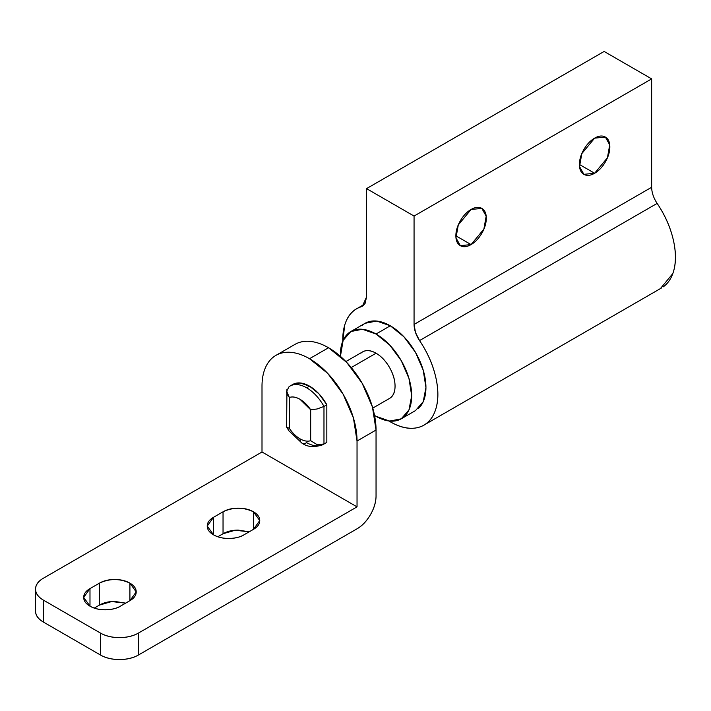 <?xml version="1.0" encoding="UTF-8"?>
<svg xmlns="http://www.w3.org/2000/svg" width="711" height="711" viewBox="0 0 711 711"><rect width="100%" height="100%" fill="white"/><g stroke="black" fill="none" stroke-linecap="round" stroke-linejoin="round"><path stroke-width="1.07" d="M253.454 529.357L253.454 511.796L259.746 520.576L253.454 529.357L243.944 534.841C240.114 537.765 224.996 541.222 213.531 534.841L207.239 526.06L213.531 517.288L213.531 534.841C209.336 532.415 207.239 529.491 207.239 526.06C207.239 522.638 209.336 519.705 213.531 517.288L213.531 534.841C217.735 537.267 222.801 538.476 228.738 538.476C234.683 538.476 239.749 537.267 243.944 534.841L253.454 529.357L253.454 511.796C257.649 514.222 259.746 517.146 259.746 520.576C259.746 524.007 257.649 526.931 253.454 529.357M129.909 600.679L129.909 583.127L136.201 591.908L129.909 600.679L120.399 606.172C116.568 609.087 101.451 612.544 89.986 606.172L83.694 597.391L89.986 588.61L89.986 606.172C85.791 603.746 83.694 600.822 83.694 597.391C83.694 593.961 85.791 591.037 89.986 588.61L89.986 606.172C94.19 608.598 99.256 609.807 105.192 609.807C111.129 609.807 116.204 608.598 120.399 606.172L129.909 600.679L129.909 583.127C134.103 585.553 136.201 588.477 136.201 591.908C136.201 595.329 134.103 598.262 129.909 600.679M262.004 386.153A67.198 38.794 60 0 1 275.921 355.384A67.198 38.794 60 0 1 309.516 358.717L328.526 347.741A67.198 38.794 -120 0 0 294.932 344.408C299.384 341.84 304.521 340.845 310.343 341.422C316.164 341.991 322.225 344.106 328.526 347.741L346.71 362.414L362.13 383.211L372.431 406.959L376.048 430.039L376.048 495.887C376.048 501.948 374.19 508.187 370.475 514.622C366.769 521.047 362.29 525.776 357.038 528.806L138.458 655L138.458 633.057L357.038 506.863L262.004 451.992L262.004 386.153C262.004 378.874 263.212 372.573 265.621 367.24C268.029 361.908 271.469 357.962 275.921 355.384C280.374 352.816 285.511 351.812 291.332 352.389C297.154 352.967 303.215 355.073 309.516 358.717L327.709 373.391L343.12 394.187L353.42 417.935L357.038 441.016L357.038 506.863L357.038 441.016L376.048 430.039L357.038 441.016A67.198 38.794 60 0 0 309.516 358.717L328.526 347.741A67.198 38.794 -120 0 1 376.048 430.039L376.048 495.887A26.876 15.518 -60 0 1 357.038 528.806L138.458 655L138.458 633.057A26.876 15.518 180 0 1 100.447 633.057L100.447 655C105.69 658.03 112.027 659.55 119.448 659.55C126.869 659.55 133.206 658.03 138.458 655A26.876 15.518 0 0 1 100.447 655L100.447 633.057L43.424 600.137L43.424 622.081L100.447 655L43.424 622.081L43.424 600.137A26.876 15.518 180 0 1 35.55 589.161A26.876 15.518 180 0 1 43.424 578.185C38.172 581.216 35.55 584.877 35.55 589.161C35.55 593.445 38.172 597.107 43.424 600.137L100.447 633.057C105.69 636.087 112.027 637.598 119.448 637.598C126.869 637.598 133.206 636.087 138.458 633.057L357.038 506.863L262.004 451.992L43.424 578.185L262.004 451.992L262.004 386.153M35.55 611.105C35.55 615.397 38.172 619.05 43.424 622.081A26.876 15.518 0 0 1 35.55 611.105L35.55 589.161M125.616 603.159L111.671 601.559L99.496 605.07L94.279 608.083L99.496 605.07C103.69 602.652 108.765 601.435 114.702 601.435L125.66 603.132M249.161 531.828L235.217 530.228L223.041 533.748L217.824 536.761L223.041 533.748C227.236 531.321 232.31 530.104 238.247 530.104L249.206 531.81M223.041 533.748L223.041 511.796L213.531 517.288L223.041 511.796C233.172 507.059 243.313 507.059 253.454 511.796C249.25 509.369 244.184 508.161 238.247 508.161C232.31 508.161 227.236 509.369 223.041 511.796L223.041 533.748M99.496 605.07L99.496 583.127C109.627 578.39 119.768 578.39 129.909 583.127C125.705 580.7 120.639 579.492 114.702 579.492C108.765 579.492 103.69 580.7 99.496 583.127L89.986 588.61L99.496 583.127L99.496 605.07M326.26 442.713A33.604 19.401 -120 0 0 326.829 442.366L323.976 444.02L317.097 444.633L310.671 440.678A24.192 13.971 60 0 1 300.015 438.82A24.192 13.971 60 0 1 289.368 428.377A24.192 13.971 -120 0 0 300.015 438.82A9.412 5.43 120 0 0 301.962 443.131C307.854 447.299 315.026 447.699 323.469 444.331A33.604 19.401 -120 0 0 323.976 444.02A33.604 19.401 60 0 1 323.407 444.357A33.604 19.401 60 0 1 306.672 442.66A9.412 5.43 -60 0 1 301.962 443.131A9.412 5.43 -60 0 1 300.015 438.82A24.192 13.971 -120 0 0 310.671 440.678L310.671 409.767L317.097 408.985L323.976 406.425A33.604 19.401 -120 0 0 306.672 387.797A33.604 19.401 -120 0 0 289.928 386.1A33.604 19.401 -120 0 0 289.368 386.437A33.604 19.401 60 0 1 289.884 386.126A33.604 19.401 60 0 1 306.672 387.797L309.516 386.144A33.604 19.401 -120 0 0 292.736 384.473M289.368 428.377L286.613 427.035L289.368 428.377L289.368 397.467L289.368 428.377M301.962 443.131L288.959 430.875L286.613 427.035L286.942 389.264M418.655 408.238A50.401 29.098 -120 0 0 422.236 367.107A50.401 29.098 -120 0 0 390.303 325.789L376.048 334.028A50.401 29.098 60 0 1 407.981 375.337A50.401 29.098 60 0 1 404.399 416.468A50.401 29.098 60 0 1 376.048 416.326L374.537 415.42M594.627 138.147L605.381 137.081L609.718 144.866L607.425 157.78L594.627 173.262L579.421 164.481C579.421 159.628 580.905 154.634 583.873 149.497C586.842 144.351 590.423 140.565 594.627 138.147C598.822 135.721 602.404 135.366 605.381 137.081C608.349 138.796 609.834 142.076 609.834 146.919C609.834 151.772 608.349 156.767 605.381 161.912C602.404 167.049 598.822 170.836 594.627 173.262C590.423 175.688 586.842 176.035 583.873 174.328C580.905 172.613 579.421 169.334 579.421 164.481L594.627 173.262L583.873 174.328L579.527 166.543L581.82 153.62L594.627 138.147M471.082 209.469L481.836 208.403L486.173 216.197L483.88 229.111L471.082 244.584L455.875 235.812C455.875 230.959 457.36 225.965 460.328 220.819C463.296 215.682 466.878 211.896 471.082 209.469C475.277 207.052 478.858 206.697 481.836 208.403C484.804 210.118 486.288 213.407 486.288 218.25C486.288 223.103 484.804 228.098 481.836 233.235C478.858 238.381 475.277 242.167 471.082 244.584C466.878 247.01 463.296 247.366 460.328 245.65C457.36 243.935 455.875 240.656 455.875 235.812L471.082 244.584L460.328 245.65L455.982 237.865L458.275 224.952L471.082 209.469M391.166 397.2A26.876 15.518 -120 0 0 393.076 375.266A26.876 15.518 -120 0 0 376.048 353.225L351.252 367.543L376.048 353.225A26.876 15.518 -120 0 0 360.921 353.154M660.395 288.604L672.819 273.566C676.117 264.403 676.33 253.374 673.441 240.478C670.562 227.591 665.123 215.229 657.133 203.408L657.088 203.355M651.649 187.313L651.649 78.885L604.128 51.45L366.538 188.619L604.128 51.45L651.649 78.885L414.06 216.055L414.06 324.438L651.649 187.269L651.649 78.885L414.06 216.055L366.538 188.619L414.06 216.055L414.06 324.438L651.649 187.269C651.756 192.628 653.587 198.005 657.133 203.408L419.543 340.578C415.997 335.174 414.166 329.797 414.06 324.438L415.5 332.49L419.543 340.578A67.198 38.794 60 0 1 425.622 424.04A67.198 38.794 60 0 1 390.303 421.81C400.444 427.666 409.643 429.577 417.899 427.542C426.156 425.507 431.933 419.908 435.23 410.736C438.536 401.573 438.74 390.543 435.861 377.648C432.972 364.761 427.533 352.398 419.543 340.578L657.133 203.408A67.198 38.794 -120 0 1 663.212 286.871M342.8 341.147A67.198 38.794 60 0 1 355.66 309.392A67.198 38.794 60 0 1 361.055 306.814L365.099 303.393L366.538 297.002L366.538 188.619L366.538 297.002L362.37 306.237L361.055 306.814L363.525 305.392M361.055 306.814C353.065 309.401 347.626 315.48 344.746 325.043L342.755 341.271M388.89 420.974L390.303 421.81M350.843 331.53L362.406 329.282L376.048 334.028A50.401 29.098 60 0 0 347.688 333.877A50.401 29.098 60 0 0 340.436 356.362L343.12 340.418L350.843 331.53L365.099 323.301L376.661 321.052L390.303 325.789L403.937 336.801L415.5 352.398L423.223 370.209L425.942 387.522L423.223 401.706L415.5 410.594L401.244 418.823L389.681 421.072L376.048 416.326M401.244 418.823L408.967 409.936L411.687 395.751L408.967 378.439L401.244 360.628L389.681 345.031L376.048 334.028L390.303 325.789A50.401 29.098 -120 0 0 361.943 325.647M372.76 408.105L389.486 398.453C393.192 396.311 395.049 392.205 395.049 386.153C395.049 380.092 393.192 373.844 389.486 367.418C385.771 360.984 381.292 356.255 376.048 353.225C370.795 350.194 366.316 349.75 362.601 351.901L345.884 361.552M310.671 409.767L300.015 399.315C296.034 397.014 292.479 396.4 289.368 397.467A24.192 13.971 60 0 1 310.671 409.767L310.671 440.678L317.097 444.633L323.976 444.02L323.976 406.425L317.097 408.985L310.671 409.767M286.604 391.192L289.368 397.467C287.262 394.614 286.346 392.588 286.613 391.379L289.084 386.615L292.719 384.482M326.207 442.749L326.829 442.366L326.829 404.781L323.976 406.425L323.976 444.02L326.829 442.366L326.829 404.781L318.946 393.841L309.516 386.144L306.672 387.797A33.604 19.401 60 0 1 323.976 406.425L326.829 404.781A33.604 19.401 -120 0 0 309.516 386.144L300.095 382.953L292.212 384.793M275.921 355.384L294.932 344.408M661.488 287.973L425.365 424.298M357.553 308.254L364.583 304.192M323.469 444.331L326.322 442.677"/></g></svg>
